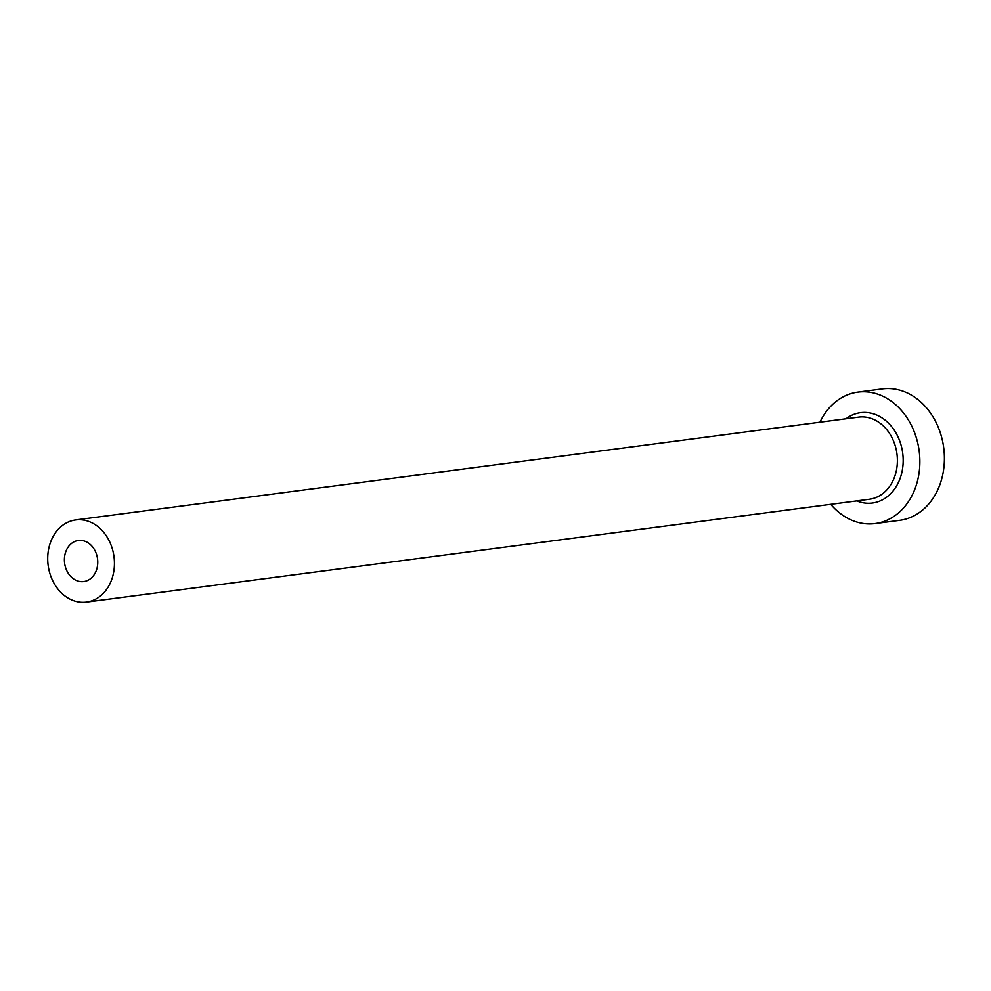 <?xml version="1.0" encoding="UTF-8"?>
<svg xmlns="http://www.w3.org/2000/svg" width="991" height="991" viewBox="0 0 991 991"><rect width="100%" height="100%" fill="white"/><g stroke="black" fill="none" stroke-linecap="round" stroke-linejoin="round"><path stroke-width="1.49" d="M72.975 542.411A20.712 16.612 -97.5 0 0 65.307 566.654A20.712 16.612 -97.5 0 0 83.764 581.544A20.712 16.612 -97.5 0 0 89.165 579.611A20.712 16.612 -97.5 0 0 96.833 555.369A20.712 16.612 -97.5 0 0 78.376 540.479A20.712 16.612 -97.5 0 0 72.975 542.411M97.254 598.217A41.424 33.211 -97.5 0 0 112.59 549.72A41.424 33.211 -97.5 0 0 75.675 519.941A41.424 33.211 -97.5 0 0 64.886 523.805A41.424 33.211 -97.5 0 0 49.55 572.303A41.424 33.211 -97.5 0 0 86.465 602.082A41.424 33.211 -97.5 0 0 97.254 598.217M830.743 504.32A66.273 53.142 -97.5 0 0 875.103 523.57A66.273 53.142 -97.5 0 0 892.358 517.389A66.273 53.142 -97.5 0 0 916.91 439.793A66.273 53.142 -97.5 0 0 857.847 392.139A66.273 53.142 -97.5 0 0 840.591 398.32A66.273 53.142 -97.5 0 0 819.953 422.191M875.103 523.57L899.655 520.337A66.273 53.142 -97.5 0 0 916.898 514.168A66.273 53.142 -97.5 0 0 941.45 436.573A66.273 53.142 -97.5 0 0 882.386 388.918L857.847 392.139M845.992 418.772A45.561 36.531 82.5 0 1 848.68 416.926A45.561 36.531 82.5 0 1 898.577 438.146A45.561 36.531 82.5 0 1 884.269 498.783A45.561 36.531 82.5 0 1 856.781 500.901M86.465 602.082L869.417 499.241A41.424 33.211 -97.5 0 0 880.194 495.389A41.424 33.211 -97.5 0 0 895.542 446.891A41.424 33.211 -97.5 0 0 858.627 417.112L75.675 519.941"/></g></svg>
